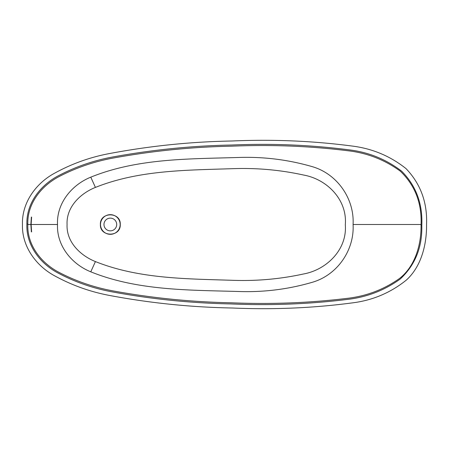 <?xml version="1.0" encoding="UTF-8"?>
<svg xmlns="http://www.w3.org/2000/svg" width="449" height="449" viewBox="0 0 449 449"><rect width="100%" height="100%" fill="white"/><g stroke="black" fill="none" stroke-linecap="round" stroke-linejoin="round"><path stroke-width="0.67" d="M26.878 224.04C26.368 203.262 40.331 185.51 57.685 176.115C75.393 166.731 94.122 160.282 113.872 156.78C153.244 149.652 192.621 145.729 232.004 145.016C271.645 143.321 310.568 144.92 348.783 149.809C368.404 152.104 386.028 159.232 401.659 171.187C416.083 185.757 422.79 203.863 421.791 225.51C422.38 247.152 415.207 264.983 400.272 279.003C384.389 290.452 366.614 297.277 346.931 299.483C308.991 304.13 270.281 305.617 230.803 303.934C191.145 303.154 151.874 299.18 112.996 292.024C93.229 288.466 74.568 281.95 57.006 272.47C39.669 262.934 25.997 244.795 26.878 224.04L27.821 224.045L27.821 224.494C27.097 245.165 41.168 262.85 58.471 272.083C76.01 281.287 94.593 287.629 114.22 291.115C152.851 298.119 191.858 302.009 231.241 302.789C270.45 304.433 308.89 302.98 346.561 298.433C366.075 296.301 383.755 289.627 399.599 278.425C414.994 266.296 421.218 245.233 421.061 225.499L421.067 224.489C421.88 202.976 414.938 185.179 400.244 171.108C384.512 159.67 366.934 152.868 347.515 150.707C309.597 146.032 270.983 144.527 231.673 146.183C192.615 146.913 153.558 150.791 114.495 157.818C94.907 161.27 76.308 167.589 58.684 176.777C41.426 185.953 27.299 203.397 27.821 224.045M110.331 234.322A9.827 9.827 90 0 1 100.503 224.494A9.827 9.827 90 0 1 110.331 214.661A9.827 9.827 90 0 1 120.164 224.494A9.827 9.827 90 0 1 110.331 234.322M110.331 218.13A6.359 6.359 0 0 0 103.972 224.494A6.359 6.359 0 0 0 110.331 230.853A6.359 6.359 0 0 0 116.695 224.494A6.359 6.359 0 0 0 110.331 218.13M22.45 224.494C21.776 245.788 35.314 264.725 53.049 274.94C71.026 285.025 90.215 291.929 110.606 295.655C150.724 303.142 191.28 307.262 232.273 308.003C273.009 309.793 313.065 308.087 352.431 302.873C372.541 300.387 390.478 292.815 406.261 280.154C421.207 266.717 426.825 244.66 426.55 224.489C427.426 202.46 420.578 183.832 406.008 168.6C390.187 156.022 372.154 148.49 351.898 146.015C312.729 140.879 272.683 139.207 231.768 141.003C191.078 141.727 150.555 145.863 110.201 153.418C89.89 157.139 70.762 164.065 52.808 174.195C35.151 184.483 21.81 203.229 22.45 224.494M57.511 224.494C56.535 203.274 71.806 184.797 90.782 177.164C137.568 158.2 188.81 159.002 238.492 157.481C263.737 156.622 288.421 159.709 312.549 166.736C337.244 174.032 354.474 198.677 353.088 224.489C354.48 250.082 337.508 274.62 313.088 282.051C288.976 289.201 264.248 292.35 238.907 291.508C189.276 290.032 137.568 290.789 90.782 271.825C71.801 264.175 56.557 245.755 57.511 224.494L31.127 224.494L31.61 217.092M31.351 217.092L30.869 224.494L31.351 231.892M31.61 231.892L31.127 224.494M95.418 261.576C139.218 279.115 187.418 278.79 233.783 280.35C257.372 281.096 280.569 278.986 303.367 274.013C326.328 269.944 347.313 249.796 345.303 224.775C347.431 199.816 327.102 179.291 303.676 175.054C280.793 170.019 257.552 167.881 233.94 168.633C187.323 170.222 139.386 169.823 95.418 187.407C80.304 193.457 66.211 207.079 67.075 224.494C66.233 241.938 80.298 255.52 95.418 261.576L90.782 271.825M421.791 225.51L421.061 225.499M30.869 224.494L27.821 224.494M353.088 224.489L421.067 224.489M100.391 224.494C99.768 211.664 120.899 211.664 120.276 224.494C120.899 237.319 99.768 237.319 100.391 224.494M90.782 177.164L95.418 187.407"/></g></svg>

